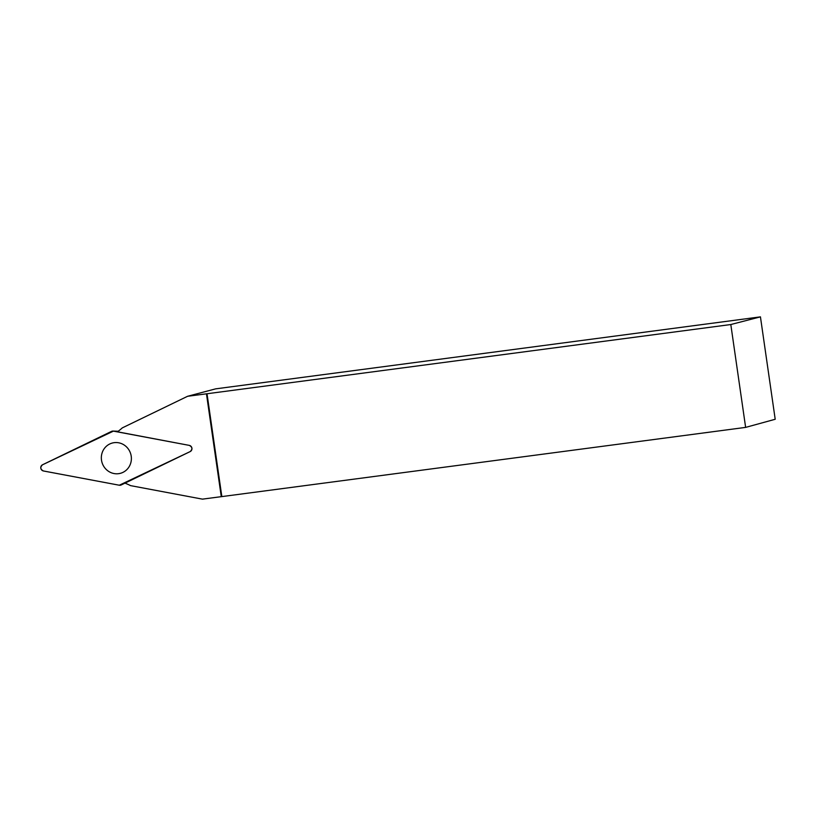 <?xml version="1.0" encoding="UTF-8"?>
<svg xmlns="http://www.w3.org/2000/svg" width="816" height="816" viewBox="0 0 816 816"><rect width="100%" height="100%" fill="white"/><g stroke="black" fill="none" stroke-linecap="round" stroke-linejoin="round"><path stroke-width="1.22" d="M189.292 445.383L113.414 431.123A3.284 3.142 -105.3 0 0 111.547 431.378L42.534 464.773A3.284 3.142 -105.3 0 0 43.421 470.965L119.299 485.224A3.284 3.142 -105.3 0 0 121.176 484.979L190.189 451.574A3.284 3.142 -105.3 0 0 189.292 445.383L117.494 431.807A66.994 64.015 74.7 0 0 122.308 427.88L187.598 396.28L207.019 393.751L221.84 496.597L745.63 427.39L730.81 324.533L207.019 393.751M101.5 460.142A15.677 14.984 -105.3 0 0 122.349 472.648A15.677 14.984 -105.3 0 0 131.223 456.215A15.677 14.984 -105.3 0 0 114.128 442.67A15.677 14.984 -105.3 0 0 101.5 460.142M730.81 324.533L760.441 316.863L215.638 388.855L187.598 396.28M124.97 483.143A66.994 64.015 74.7 0 1 130.631 485.642L202.429 499.137L221.84 496.597M760.441 316.863L775.2 419.271L745.63 427.39M221.269 496.638L206.448 393.791M119.299 485.224L190.179 451.585C192.739 449.137 192.443 447.066 189.281 445.383L113.414 431.123L42.544 464.773C39.974 467.211 40.28 469.282 43.432 470.975L119.299 485.224M118.228 431.266L113.414 431.123M118.249 431.246L112.945 431.072"/></g></svg>
